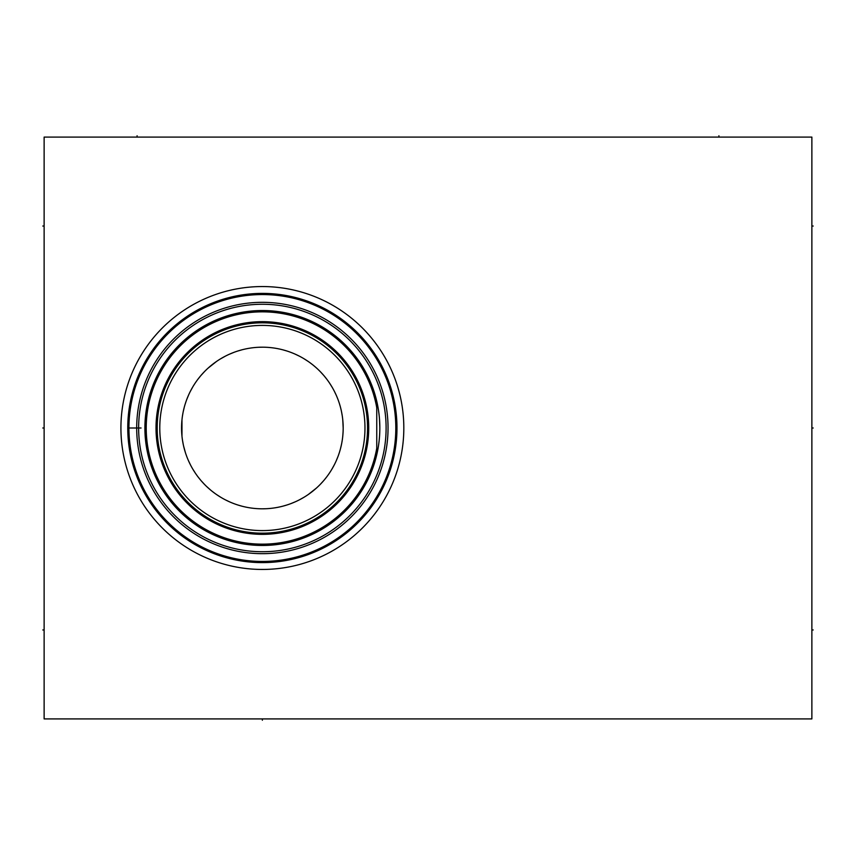 <?xml version="1.0" encoding="UTF-8"?>
<svg xmlns="http://www.w3.org/2000/svg" width="856" height="856" viewBox="0 0 856 856"><rect width="100%" height="100%" fill="white"/><g stroke="black" fill="none" stroke-linecap="round" stroke-linejoin="round"><path stroke-width="1.28" d="M44.127 137.088L44.127 718.912L811.873 718.912L811.873 137.088L44.127 137.088M154.016 337.082A141.454 141.454 0 0 1 353.293 319.641A141.454 141.454 0 0 1 370.734 518.918A141.454 141.454 0 0 1 171.446 536.359A141.454 141.454 0 0 1 154.016 337.082M160.158 342.229A133.429 133.429 0 0 0 176.604 530.217A133.429 133.429 0 0 0 364.592 513.771A133.429 133.429 0 0 0 348.146 325.783A133.429 133.429 0 0 0 160.158 342.229M128.935 428L141.058 428M128.956 425.635L129.021 423.271M129.203 419.675L129.267 418.638M129.449 416.39L129.652 414.197M129.898 412.078L130.155 410.045L129.898 412.078M130.711 406.311L131 404.631L130.711 406.311M131.289 403.09L131.556 401.699L131.289 403.09M129.641 414.347L129.459 416.251M128.989 424.287L128.978 425.025M129.106 434.762L129.053 433.553M129.267 437.373L129.213 436.485M129.449 439.62L129.652 441.814L129.449 439.62M129.898 443.932L130.155 445.955L129.898 443.932M131 451.38L130.882 450.684M131.813 455.531L132.038 456.59L131.813 455.531M166.096 347.215A125.672 125.672 0 0 1 343.16 331.732A125.672 125.672 0 0 1 358.643 508.785A125.672 125.672 0 0 1 181.59 524.268A125.672 125.672 0 0 1 166.096 347.215M167.583 348.467A123.735 123.735 0 0 1 341.908 333.209A123.735 123.735 0 0 1 357.155 507.533A123.735 123.735 0 0 1 182.842 522.791A123.735 123.735 0 0 1 167.583 348.467M172.388 352.49A117.465 117.465 0 0 1 337.874 338.013A117.465 117.465 0 0 1 352.351 503.51A117.465 117.465 0 0 1 186.865 517.987A117.465 117.465 0 0 1 172.388 352.49M376.758 448.244A116.159 116.159 0 0 1 187.71 516.981A116.159 116.159 0 0 1 292.399 315.789A116.159 116.159 0 0 1 376.758 407.756L376.758 448.244L375.495 459.661M374.8 462.047L373.462 466.156M373.462 466.188L372.103 469.933M371.964 470.276L370.413 474.117M370.327 474.288L368.636 478.055M368.562 478.215L366.732 481.917M366.678 482.014L364.731 485.62M364.72 485.652L362.709 489.086M362.666 489.151L360.686 492.286M360.547 492.489L358.707 495.217M358.29 495.817L356.824 497.839M376.758 407.756L375.977 398.136M374.8 393.963L373.462 389.812M371.964 385.724L370.348 381.755M370.338 381.712L368.572 377.796M366.7 374.008L364.731 370.38M364.335 369.685L362.73 366.946M360.718 363.757L358.803 360.922M358.739 360.836L360.676 363.704M181.975 436.185L181.975 419.815M182.499 415.716L182.916 413.255M183.238 411.618L184.201 407.52M185.388 403.422L186.234 400.908M186.822 399.335L188.502 395.247M190.439 391.181L192.654 387.137M195.157 383.135L196.045 381.83M197.961 379.197L200.315 376.233M201.074 375.335L204.498 371.6M208.201 368.037L216.375 361.564M220.752 358.739L225.203 356.246M229.601 354.138L233.849 352.394M237.925 350.981L241.82 349.847M249.096 348.285L250.755 348.028M259.143 347.258L262.407 347.194M274.99 348.178L275.707 348.296M283.015 349.869L286.921 351.003M290.976 352.426L292.474 353.004M295.17 354.149L299.482 356.214M303.859 358.653L308.246 361.478M309.701 362.495L312.494 364.613M314.099 365.919L316.485 367.984M320.208 371.558L323.632 375.303M324.349 376.137L326.746 379.155M329.56 383.103L332.064 387.094M334.289 391.139L336.226 395.205M339.34 403.379L340.207 406.268M340.538 407.488L341.116 409.821M341.501 411.608L342.24 415.716M342.764 419.815L343.181 428M343.074 432.087L342.764 436.185M342.24 440.284L341.812 442.798M341.501 444.382L340.538 448.48M339.351 452.578L338.591 454.857M337.927 456.665L336.248 460.753M334.311 464.819L332.085 468.863M329.581 472.865L328.661 474.213M326.778 476.803L324.467 479.713M323.664 480.665L320.251 484.4M316.549 487.963L308.374 494.436M303.998 497.261L299.546 499.754M295.149 501.862L290.901 503.606M286.824 505.019L282.929 506.153M275.653 507.715L273.974 507.972M265.595 508.742L262.343 508.806M249.727 507.811L249.043 507.704M241.734 506.131L237.829 504.997M233.774 503.585L232.201 502.964M229.579 501.851L225.267 499.786M220.891 497.347L216.504 494.522M215.059 493.505L212.256 491.387M210.63 490.071L206.489 486.369M204.541 484.443L201.107 480.698M200.465 479.938L197.993 476.846M195.189 472.897L192.675 468.906M190.46 464.862L188.513 460.796M185.41 452.621L183.676 446.34M183.248 444.392L182.499 440.284M200.465 376.052A80.806 80.806 0 0 0 210.426 489.9A80.806 80.806 0 0 0 324.274 479.949A80.806 80.806 0 0 0 314.312 366.101A80.806 80.806 0 0 0 200.465 376.052M183.783 362.056A102.592 102.592 0 0 0 196.42 506.591A102.592 102.592 0 0 0 340.966 493.944A102.592 102.592 0 0 0 328.319 349.409A102.592 102.592 0 0 0 183.783 362.056M181.804 360.387A105.181 105.181 0 0 0 194.761 508.571A105.181 105.181 0 0 0 342.946 495.613A105.181 105.181 0 0 0 329.977 347.429A105.181 105.181 0 0 0 181.804 360.387A105.181 105.181 0 0 1 329.977 347.429A105.181 105.181 0 0 1 342.946 495.613A105.181 105.181 0 0 1 194.761 508.571A105.181 105.181 0 0 1 181.804 360.387M362.687 366.882L364.175 369.396M364.688 370.306L366.646 373.922M368.529 377.699L371.921 385.617M373.419 389.694L374.757 393.835M375.945 398.008L376.972 402.202M377.838 406.418L378.427 409.821M378.555 410.655L379.101 414.893M379.497 419.119L379.839 427.604M379.775 431.852L379.561 436.089M379.187 440.326L378.662 444.564M377.988 448.79L377.646 450.566M377.143 453.017L376.148 457.222M373.676 465.546L370.595 473.668M368.85 477.595L361.243 491.43M361.039 491.74L359.06 494.704M357.166 497.379L353.774 501.787M44.127 428L42.8 428L44.127 428M44.127 629.963L42.8 629.963L44.127 629.963M44.127 226.038L42.8 226.038L44.127 226.038M262.375 718.912L262.375 720.238L262.375 718.912M811.873 428L813.2 428M811.873 629.963L813.2 629.963L811.873 629.963M811.873 226.038L813.2 226.038L811.873 226.038M137.088 137.088L137.088 135.762M718.912 137.088L718.912 135.762M159.259 341.48A134.606 134.606 0 0 1 348.895 324.884A134.606 134.606 0 0 1 365.491 514.52A134.606 134.606 0 0 1 175.844 531.116A134.606 134.606 0 0 1 159.259 341.48M180.894 359.638A106.358 106.358 0 0 0 194.012 509.47A106.358 106.358 0 0 0 343.845 496.362A106.358 106.358 0 0 0 330.737 346.53A106.358 106.358 0 0 0 180.894 359.638"/></g></svg>
